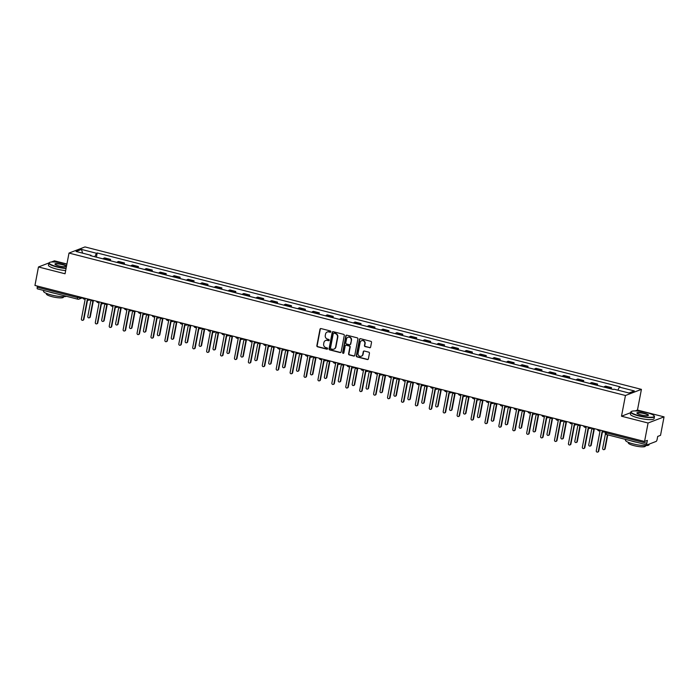 <?xml version="1.0" encoding="UTF-8"?>
<svg xmlns="http://www.w3.org/2000/svg" width="699" height="699" viewBox="0 0 699 699"><rect width="100%" height="100%" fill="white"/><g stroke="black" fill="none" stroke-linecap="round" stroke-linejoin="round"><path stroke-width="1.05" d="M330.837 331.745A0.664 0.62 -111 0 0 330.339 330.95L321.042 328.574A0.944 0.882 -111 0 0 319.993 329.264L316.857 345.664A0.944 0.882 -111 0 0 317.564 346.8L326.861 349.177A0.664 0.62 -111 0 0 327.604 348.696A0.664 0.62 -111 0 0 327.106 347.901L325.909 347.595A3.032 2.831 -111 0 1 323.663 343.96L323.917 342.597A3.032 2.831 -111 0 1 327.281 340.396L328.478 340.701A0.664 0.62 -111 0 0 329.22 340.221A0.664 0.62 -111 0 0 328.722 339.426L327.525 339.12A3.032 2.831 -111 0 1 325.28 335.485L325.533 334.122A3.032 2.831 -111 0 1 328.897 331.92L330.094 332.226A0.664 0.62 -111 0 0 330.837 331.745M369.588 347.735A0.944 0.882 -111 0 0 370.636 347.053L371.519 342.449A0.944 0.882 -111 0 0 370.811 341.313L360.483 338.666A0.944 0.882 -111 0 0 359.435 339.356L356.307 355.756A0.944 0.882 -111 0 0 357.006 356.892L367.342 359.539A0.944 0.882 -111 0 0 368.39 358.849L369.448 353.292A0.944 0.882 -111 0 0 368.749 352.156L364.328 351.029A0.944 0.882 -111 0 0 363.279 351.711L362.746 354.472A2.534 2.368 -111 0 1 358.893 355.739A2.534 2.368 -111 0 1 358.063 353.275L360.125 342.475A2.534 2.368 -111 0 1 363.987 341.208A2.534 2.368 -111 0 1 364.808 343.672L364.467 345.472A0.944 0.882 -111 0 0 365.166 346.608L369.911 347.613A0.944 0.882 -111 0 0 370.26 347.63M625.448 395.503L621.498 416.211L648.078 423.009L644.557 441.488L34.95 285.445L38.471 266.974L65.059 273.772L69.009 253.073L625.448 395.503L641.42 389.36L84.981 246.93L69.009 253.073M344.284 335.476A0.944 0.882 -111 0 0 343.585 334.34L333.257 331.702A0.944 0.882 -111 0 0 332.2 332.383L329.072 348.792A0.944 0.882 -111 0 0 329.779 349.928L340.107 352.567A0.944 0.882 -111 0 0 341.156 351.885L344.284 335.476M346.87 335.188L357.198 337.827A0.944 0.882 -111 0 1 357.905 338.963L354.769 355.363A0.944 0.882 -111 0 1 353.72 356.053L349.299 354.926A0.944 0.882 -111 0 1 348.6 353.79L349.867 347.132A0.944 0.882 -111 0 0 349.168 345.996L346.232 345.245A0.944 0.882 -111 0 0 345.184 345.935L343.864 352.864A0.664 0.62 -111 0 1 342.851 353.196A0.664 0.62 -111 0 1 342.641 352.549L345.822 335.87A0.944 0.882 -111 0 1 346.87 335.188M648.078 423.009L664.05 416.866L660.529 435.337L657.698 436.429L657.147 439.304A1.931 0.568 104.4 0 1 656.16 441.41L647.117 444.887A1.931 0.568 104.4 0 1 646.994 444.896L606.583 434.551A1.931 0.568 -75.6 0 1 606.426 432.934L646.828 443.28A1.931 0.568 104.4 0 0 646.994 444.896M66.921 264.012L54.443 260.823L51.324 262.029M664.05 416.866L637.471 410.06L641.42 389.36M644.557 441.488L647.379 440.396L646.828 443.28M37.51 288.844A1.931 0.568 -75.6 0 1 37.388 288.853A1.931 0.568 -75.6 0 1 37.23 287.237L77.633 297.582L81.302 297.311M37.449 286.083L37.23 287.237M48.921 262.955L38.471 266.974M108.93 260.377A4.43 1.311 -75.6 0 1 109.586 259.783L103.697 258.281A4.43 1.311 104.4 0 0 103.041 258.866M103.697 258.281L104.675 257.905L110.564 259.408L110.311 260.727M109.586 259.783L110.564 259.408M124.23 264.292L124.474 262.973L118.594 261.461L117.615 261.837A4.43 1.311 104.4 0 0 116.951 262.431M122.841 263.934A4.43 1.311 -75.6 0 1 123.505 263.348L124.474 262.973M138.14 267.848L138.393 266.537L132.504 265.026L131.534 265.402A4.43 1.311 104.4 0 0 130.87 265.987M136.759 267.499A4.43 1.311 -75.6 0 1 137.415 266.913L138.393 266.537M152.059 271.413L152.312 270.094L146.423 268.591L145.444 268.966A4.43 1.311 104.4 0 0 144.789 269.552M150.678 271.063A4.43 1.311 -75.6 0 1 151.333 270.469L152.312 270.094M165.969 274.978L166.222 273.659L160.333 272.147L159.363 272.523A4.43 1.311 104.4 0 0 158.699 273.117M164.588 274.62A4.43 1.311 -75.6 0 1 165.252 274.034L166.222 273.659M179.888 278.534L180.141 277.223L174.252 275.712L173.282 276.088A4.43 1.311 104.4 0 0 172.618 276.673M178.507 278.185A4.43 1.311 -75.6 0 1 179.162 277.599L180.141 277.223M193.806 282.099L194.051 280.78L188.171 279.277L187.192 279.652A4.43 1.311 104.4 0 0 186.537 280.238M192.417 281.749A4.43 1.311 -75.6 0 1 193.081 281.155L194.051 280.78M207.717 285.664L207.97 284.344L202.081 282.833L201.111 283.209A4.43 1.311 104.4 0 0 200.447 283.803M206.336 285.306A4.43 1.311 -75.6 0 1 207 284.72L207.97 284.344M221.635 289.22L221.889 287.909L216 286.398L215.021 286.773A4.43 1.311 104.4 0 0 214.366 287.359M220.255 288.87A4.43 1.311 -75.6 0 1 220.91 288.285L221.889 287.909M235.546 292.785L235.799 291.466L229.91 289.963L228.94 290.338A4.43 1.311 104.4 0 0 228.276 290.924M234.165 292.435A4.43 1.311 -75.6 0 1 234.829 291.841L235.799 291.466M249.464 296.35L249.718 295.03L243.829 293.519L242.859 293.895A4.43 1.311 104.4 0 0 242.195 294.489M248.084 295.992A4.43 1.311 -75.6 0 1 248.739 295.406L249.718 295.03M263.383 299.906L263.628 298.595L257.748 297.084L256.769 297.459A4.43 1.311 104.4 0 0 256.114 298.045M261.994 299.556A4.43 1.311 -75.6 0 1 262.658 298.971L263.628 298.595M277.293 303.471L277.547 302.151L271.658 300.649L270.688 301.024A4.43 1.311 104.4 0 0 270.024 301.61M275.913 303.121A4.43 1.311 -75.6 0 1 276.577 302.527L277.547 302.151M291.212 307.036L291.466 305.716L285.576 304.205L284.598 304.581A4.43 1.311 104.4 0 0 283.943 305.175M289.832 306.678A4.43 1.311 -75.6 0 1 290.487 306.092L291.466 305.716M305.131 310.592L305.376 309.281L299.495 307.77L298.517 308.145A4.43 1.311 104.4 0 0 297.853 308.731M303.742 310.242A4.43 1.311 -75.6 0 1 304.406 309.657L305.376 309.281M319.041 314.157L319.294 312.837L313.405 311.335L312.436 311.71A4.43 1.311 104.4 0 0 311.771 312.296M317.661 313.807A4.43 1.311 -75.6 0 1 318.316 313.213L319.294 312.837M332.96 317.722L333.213 316.402L327.324 314.891L326.346 315.266A4.43 1.311 104.4 0 0 325.69 315.861M331.571 317.363A4.43 1.311 -75.6 0 1 332.235 316.778L333.213 316.402M346.87 321.278L347.123 319.967L341.234 318.456L340.264 318.831A4.43 1.311 104.4 0 0 339.6 319.417M345.489 320.928A4.43 1.311 -75.6 0 1 346.154 320.334L347.123 319.967M360.789 324.843L361.042 323.523L355.153 322.021L354.175 322.396A4.43 1.311 104.4 0 0 353.519 322.982M359.408 324.493A4.43 1.311 -75.6 0 1 360.064 323.899L361.042 323.523M374.708 328.408L374.952 327.088L369.072 325.577L368.093 325.952A4.43 1.311 104.4 0 0 367.429 326.547M373.318 328.049A4.43 1.311 -75.6 0 1 373.982 327.464L374.952 327.088M388.618 331.964L388.871 330.653L382.982 329.142L382.012 329.517A4.43 1.311 104.4 0 0 381.348 330.103M387.237 331.614A4.43 1.311 -75.6 0 1 387.893 331.02L388.871 330.653M402.537 335.529L402.79 334.209L396.901 332.707L395.922 333.082A4.43 1.311 104.4 0 0 395.267 333.668M401.147 335.179A4.43 1.311 -75.6 0 1 401.811 334.585L402.79 334.209M416.447 339.094L416.7 337.774L410.811 336.263L409.841 336.638A4.43 1.311 104.4 0 0 409.177 337.233M415.066 338.735A4.43 1.311 -75.6 0 1 415.73 338.15L416.7 337.774M430.366 342.65L430.619 341.339L424.73 339.828L423.76 340.203A4.43 1.311 104.4 0 0 423.096 340.789M428.985 342.3A4.43 1.311 -75.6 0 1 429.64 341.706L430.619 341.339M444.284 346.215L444.529 344.895L438.649 343.392L437.67 343.768A4.43 1.311 104.4 0 0 437.015 344.354M442.895 345.865A4.43 1.311 -75.6 0 1 443.559 345.271L444.529 344.895M458.195 349.78L458.448 348.46L452.559 346.949L451.589 347.324A4.43 1.311 104.4 0 0 450.925 347.919M456.814 349.421A4.43 1.311 -75.6 0 1 457.478 348.836L458.448 348.46M472.113 353.336L472.367 352.025L466.478 350.514L465.499 350.889A4.43 1.311 104.4 0 0 464.844 351.475M470.733 352.986A4.43 1.311 -75.6 0 1 471.388 352.392L472.367 352.025M486.023 356.901L486.277 355.581L480.388 354.078L479.418 354.454A4.43 1.311 104.4 0 0 478.754 355.04M484.643 356.551A4.43 1.311 -75.6 0 1 485.307 355.957L486.277 355.581M499.942 360.466L500.196 359.146L494.307 357.635L493.337 358.01A4.43 1.311 104.4 0 0 492.673 358.604M498.562 360.107A4.43 1.311 -75.6 0 1 499.217 359.522L500.196 359.146M513.861 364.022L514.106 362.711L508.225 361.2L507.247 361.575A4.43 1.311 104.4 0 0 506.592 362.161M512.472 363.672A4.43 1.311 -75.6 0 1 513.136 363.078L514.106 362.711M527.771 367.587L528.025 366.267L522.136 364.764L521.166 365.14A4.43 1.311 104.4 0 0 520.502 365.726M526.391 367.237A4.43 1.311 -75.6 0 1 527.055 366.643L528.025 366.267M541.69 371.152L541.943 369.832L536.054 368.321L535.076 368.696A4.43 1.311 104.4 0 0 534.42 369.29M540.31 370.793A4.43 1.311 -75.6 0 1 540.965 370.208L541.943 369.832M555.609 374.708L555.854 373.397L549.973 371.885L548.995 372.261A4.43 1.311 104.4 0 0 548.331 372.847M554.22 374.358A4.43 1.311 -75.6 0 1 554.884 373.764L555.854 373.397M569.519 378.273L569.772 376.953L563.883 375.45L562.913 375.826A4.43 1.311 104.4 0 0 562.249 376.412M568.138 377.923A4.43 1.311 -75.6 0 1 568.794 377.329L569.772 376.953M583.438 381.837L583.691 380.518L577.802 379.007L576.824 379.382A4.43 1.311 104.4 0 0 576.168 379.976M582.049 381.479A4.43 1.311 -75.6 0 1 582.713 380.894L583.691 380.518M597.348 385.394L597.601 384.083L591.712 382.571L590.742 382.947A4.43 1.311 104.4 0 0 590.078 383.533M595.967 385.044A4.43 1.311 -75.6 0 1 596.631 384.45L597.601 384.083M611.267 388.959L611.52 387.639L605.631 386.136L604.652 386.512A4.43 1.311 104.4 0 0 603.997 387.097M609.886 388.609A4.43 1.311 -75.6 0 1 610.542 388.015L611.52 387.639M91.167 255.825L91.08 255.327L76.095 251.491L81.46 249.421L96.445 253.256L94.793 256.76M617.899 390.173L619.34 387.106L620.092 386.818L97.196 252.968L96.445 253.256M619.34 387.106L634.334 390.942L628.96 393.004L613.975 389.168L613.224 389.457L90.328 255.616L91.08 255.327M621.498 416.211L630.681 412.672M635.242 410.916L637.471 410.06M96.392 257.162L97.196 252.968M81.46 249.421L82.613 253.16M330.61 332.121A0.664 0.62 -111 0 1 330.417 332.104L329.212 331.798A3.032 2.831 -111 0 0 327.412 331.955M325.795 340.43A3.032 2.831 -111 0 1 327.595 340.273L328.801 340.579A0.664 0.62 -111 0 0 328.993 340.596M320.692 328.556A0.944 0.882 -111 0 0 320.308 329.133L317.18 345.542A0.944 0.882 -111 0 0 317.879 346.678L327.184 349.054A0.664 0.62 -111 0 0 327.377 349.072M332.907 331.684A0.944 0.882 -111 0 0 332.523 332.261L329.395 348.67A0.944 0.882 -111 0 0 330.094 349.806L340.43 352.445A0.944 0.882 -111 0 0 340.771 352.462M333.973 333.222A0.664 0.62 -111 0 0 333.24 333.703L330.496 348.102A0.664 0.62 -111 0 0 330.985 348.897L332.252 349.22A3.032 2.831 -111 0 0 335.607 347.019L337.486 337.18A3.032 2.831 -111 0 0 335.24 333.545L334.288 333.1A0.664 0.62 -111 0 0 333.781 333.205M334.052 349.063A3.032 2.831 -111 0 0 335.931 346.896L335.607 347.019M334.288 333.1L335.564 333.423A3.032 2.831 -111 0 1 337.809 337.058L335.931 346.896M345.883 345.236A0.944 0.882 -111 0 1 346.555 345.123L349.483 345.874A0.944 0.882 -111 0 1 350.19 347.01L348.923 353.668A0.944 0.882 -111 0 0 349.622 354.804L354.043 355.931A0.944 0.882 -111 0 0 354.393 355.948M346.521 335.171A0.944 0.882 -111 0 0 346.136 335.747L342.956 352.427A0.664 0.62 -111 0 0 343.637 353.24M351.186 340.23A2.534 2.368 -111 0 0 347.936 337.267A2.534 2.368 -111 0 0 346.503 339.032L345.778 342.833A0.944 0.882 -111 0 0 346.477 343.969L349.413 344.721A0.944 0.882 -111 0 0 350.461 344.039L351.501 340.107A2.534 2.368 -111 0 0 348.093 337.215M350.077 344.616A0.944 0.882 -111 0 0 350.776 343.917L350.461 344.039M351.501 340.107L350.776 343.917M361.724 340.658A2.534 2.368 -111 0 1 365.131 343.55L364.782 345.35A0.944 0.882 -111 0 0 365.49 346.486L369.911 347.613M361.47 356.167A2.534 2.368 -111 0 0 363.069 354.349L362.746 354.472M363.978 351.012A0.944 0.882 -111 0 0 363.594 351.588L363.069 354.349M360.134 338.657A0.944 0.882 -111 0 0 359.749 339.233L356.621 355.634A0.944 0.882 -111 0 0 357.329 356.77L367.657 359.417A0.944 0.882 -111 0 0 368.006 359.435M90.931 300.089L87.794 316.525A1.11 1.04 -111 0 0 89.219 317.827A1.11 1.04 -111 0 0 89.848 317.049L92.923 300.928M93.325 300.806L90.258 316.892A1.11 1.04 69 0 1 89.629 317.661L89.219 317.827M82.596 297.643A1.931 1.8 -111 0 0 83.985 299.05L85.147 299.347L81.399 318.98A1.11 1.04 -111 0 0 82.823 320.282A1.11 1.04 -111 0 0 83.452 319.513L87.2 299.871L88.362 300.168A1.931 1.8 -111 0 0 90.136 299.574M90.354 299.626A1.931 1.8 69 0 1 89.822 299.95L89.402 300.116M87.567 299.967L83.871 319.347A1.11 1.04 69 0 1 83.242 320.125L82.823 320.282M104.841 303.646L101.705 320.09A1.11 1.04 -111 0 0 103.129 321.383A1.11 1.04 -111 0 0 103.758 320.614L106.833 304.493M107.244 304.362L104.177 320.457A1.11 1.04 69 0 1 103.548 321.225L103.129 321.383M118.76 307.211L115.623 323.646A1.11 1.04 -111 0 0 117.048 324.948A1.11 1.04 -111 0 0 117.677 324.179L120.752 308.049M121.163 307.927L118.087 324.013A1.11 1.04 69 0 1 117.458 324.79L117.048 324.948M96.514 301.199A1.931 1.8 -111 0 0 97.904 302.615L99.066 302.912L95.317 322.545A1.11 1.04 -111 0 0 96.742 323.847A1.11 1.04 -111 0 0 97.371 323.069L101.119 303.436L102.272 303.733A1.931 1.8 -111 0 0 104.055 303.13M104.265 303.191A1.931 1.8 69 0 1 103.74 303.515L103.321 303.672M101.486 303.532L97.781 322.912A1.11 1.04 69 0 1 97.161 323.681L96.742 323.847M110.425 304.764A1.931 1.8 -111 0 0 111.823 306.179L112.976 306.477L109.236 326.11A1.11 1.04 -111 0 0 110.66 327.403A1.11 1.04 -111 0 0 111.29 326.634L115.029 307.001L116.191 307.298A1.931 1.8 -111 0 0 117.965 306.695M118.183 306.747A1.931 1.8 69 0 1 117.65 307.079L117.24 307.237M115.396 307.088L111.7 326.477A1.11 1.04 69 0 1 111.071 327.246L110.66 327.403M66.877 264.248A11.761 2.307 10.8 0 0 64.631 263.619A11.761 2.307 10.8 0 0 49.498 262.501A11.761 2.307 10.8 0 0 56.829 266.616A11.761 2.307 10.8 0 0 66.125 268.18M66.055 268.53A12.049 2.368 -169.2 0 1 56.68 266.931A12.049 2.368 -169.2 0 1 48.843 263.139A12.049 2.368 -169.2 0 1 49.166 262.719L49.498 262.501M66.484 266.275A5.88 1.153 -169.2 0 1 66.344 266.424A5.88 1.153 -169.2 0 1 58.777 265.865A5.88 1.153 -169.2 0 1 55.029 264.266A5.88 1.153 -169.2 0 1 62.674 264.362A5.88 1.153 -169.2 0 1 66.51 266.162M66.134 266.52A5.592 1.101 10.8 0 0 66.169 266.441A5.592 1.101 10.8 0 0 62.526 264.685A5.592 1.101 10.8 0 0 55.186 264.344A5.592 1.101 10.8 0 0 55.186 264.432M66.449 296.297A12.049 2.368 -169.2 0 1 51.333 294.969A12.049 2.368 -169.2 0 1 43.495 291.177L43.626 290.452M55.125 293.397A12.049 2.368 -169.2 0 1 51.778 292.645A12.049 2.368 -169.2 0 1 48.764 291.771M63.539 296.673L63.443 297.189A8.676 1.704 -169.2 0 1 52.049 296.673A8.676 1.704 -169.2 0 1 46.396 293.938L46.501 293.423M65.671 270.565A12.049 2.368 -169.2 0 1 56.296 268.975A12.049 2.368 -169.2 0 1 48.449 265.174L48.843 263.139M638.781 415.582A11.761 2.307 10.8 0 0 654.081 415.783A11.761 2.307 10.8 0 0 646.575 412.576A11.761 2.307 10.8 0 0 631.45 411.466A11.761 2.307 10.8 0 0 638.781 415.582M654.081 415.783L654.308 416.106A12.049 2.368 -169.2 0 1 654.465 416.613A12.049 2.368 -169.2 0 1 638.633 415.896A12.049 2.368 -169.2 0 1 630.795 412.095A12.049 2.368 -169.2 0 1 631.118 411.676L631.45 411.466M640.73 414.83A5.88 1.153 -169.2 0 1 636.981 413.223A5.88 1.153 -169.2 0 1 644.627 413.327A5.88 1.153 -169.2 0 1 648.296 415.389A5.88 1.153 -169.2 0 1 640.73 414.83M648.087 415.486A5.592 1.101 10.8 0 0 648.122 415.407A5.592 1.101 10.8 0 0 644.478 413.642A5.592 1.101 10.8 0 0 637.139 413.31A5.592 1.101 10.8 0 0 637.139 413.397M649.222 444.075L649.118 444.651A12.049 2.368 -169.2 0 1 633.285 443.926A12.049 2.368 -169.2 0 1 625.439 440.134L625.579 439.418M637.077 442.362A12.049 2.368 -169.2 0 1 633.731 441.611A12.049 2.368 -169.2 0 1 630.708 440.728M645.492 445.63L645.395 446.154A8.676 1.704 -169.2 0 1 633.993 445.639A8.676 1.704 -169.2 0 1 628.349 442.904L628.453 442.38M654.465 416.613L654.072 418.657A12.049 2.368 -169.2 0 1 638.248 417.932A12.049 2.368 -169.2 0 1 630.402 414.14L630.795 412.095M132.67 310.775L129.542 327.211A1.11 1.04 -111 0 0 130.966 328.513A1.11 1.04 -111 0 0 131.587 327.735L134.662 311.614M135.073 311.492L132.006 327.578A1.11 1.04 69 0 1 131.377 328.347L130.966 328.513M146.589 314.332L143.452 330.776A1.11 1.04 -111 0 0 144.876 332.069A1.11 1.04 -111 0 0 145.506 331.3L148.581 315.179M148.992 315.048L145.916 331.143A1.11 1.04 69 0 1 145.296 331.911L144.876 332.069M160.508 317.896L157.371 334.332A1.11 1.04 -111 0 0 158.795 335.634A1.11 1.04 -111 0 0 159.424 334.865L162.5 318.735M162.902 318.613L159.835 334.699A1.11 1.04 69 0 1 159.206 335.476L158.795 335.634M124.343 308.329A1.931 1.8 -111 0 0 125.733 309.736L126.895 310.033L123.146 329.666A1.11 1.04 -111 0 0 124.571 330.968A1.11 1.04 -111 0 0 125.2 330.199L128.948 310.557L130.11 310.854A1.931 1.8 -111 0 0 131.884 310.26M132.102 310.312A1.931 1.8 69 0 1 131.569 310.636L131.15 310.802M129.315 310.653L125.619 330.033A1.11 1.04 69 0 1 124.99 330.81L124.571 330.968M138.253 311.885A1.931 1.8 -111 0 0 139.651 313.301L140.814 313.598L137.065 333.231A1.11 1.04 -111 0 0 138.489 334.533A1.11 1.04 -111 0 0 139.118 333.755L142.858 314.122L144.02 314.419A1.931 1.8 -111 0 0 145.803 313.816M146.012 313.877A1.931 1.8 69 0 1 145.479 314.201L145.069 314.358M143.225 314.218L139.529 333.598A1.11 1.04 69 0 1 138.9 334.367L138.489 334.533M152.172 315.45A1.931 1.8 -111 0 0 153.562 316.865L154.724 317.163L150.984 336.796A1.11 1.04 -111 0 0 152.399 338.089A1.11 1.04 -111 0 0 153.029 337.32L156.777 317.687L157.939 317.984A1.931 1.8 -111 0 0 159.713 317.381M159.931 317.433A1.931 1.8 69 0 1 159.398 317.765L158.979 317.923M157.144 317.774L153.448 337.163A1.11 1.04 69 0 1 152.819 337.932L152.399 338.089M174.418 321.461L171.281 337.897A1.11 1.04 -111 0 0 172.705 339.198A1.11 1.04 -111 0 0 173.335 338.421L176.41 322.3M176.821 322.178L173.754 338.264A1.11 1.04 69 0 1 173.125 339.032L172.705 339.198M166.091 319.015A1.931 1.8 -111 0 0 167.48 320.422L168.642 320.719L164.894 340.352A1.11 1.04 -111 0 0 166.318 341.654A1.11 1.04 -111 0 0 166.947 340.885L170.696 321.243L171.849 321.54A1.931 1.8 -111 0 0 173.632 320.946M173.841 320.998A1.931 1.8 69 0 1 173.317 321.322L172.898 321.488M171.063 321.339L167.358 340.719A1.11 1.04 69 0 1 166.738 341.496L166.318 341.654M188.337 325.018L185.2 341.462A1.11 1.04 -111 0 0 186.624 342.755A1.11 1.04 -111 0 0 187.253 341.986L190.329 325.865M190.74 325.734L187.664 341.828A1.11 1.04 69 0 1 187.035 342.597L186.624 342.755M180.001 322.571A1.931 1.8 -111 0 0 181.399 323.987L182.553 324.284L178.813 343.917A1.11 1.04 -111 0 0 180.237 345.219A1.11 1.04 -111 0 0 180.866 344.441L184.606 324.808L185.768 325.105A1.931 1.8 -111 0 0 187.542 324.502M187.76 324.563A1.931 1.8 69 0 1 187.227 324.886L186.816 325.044M184.973 324.904L181.277 344.284A1.11 1.04 69 0 1 180.648 345.053L180.237 345.219M202.247 328.582L199.119 345.018A1.11 1.04 -111 0 0 200.543 346.32A1.11 1.04 -111 0 0 201.163 345.551L204.239 329.421M204.65 329.299L201.583 345.385A1.11 1.04 69 0 1 200.954 346.162L200.543 346.32M193.92 326.136A1.931 1.8 -111 0 0 195.309 327.551L196.471 327.848L192.723 347.482A1.11 1.04 -111 0 0 194.147 348.775A1.11 1.04 -111 0 0 194.776 348.006L198.525 328.373L199.687 328.67A1.931 1.8 -111 0 0 201.461 328.067M201.679 328.119A1.931 1.8 69 0 1 201.146 328.451L200.727 328.609M198.892 328.46L195.196 347.849A1.11 1.04 69 0 1 194.567 348.618L194.147 348.775M216.166 332.147L213.029 348.583A1.11 1.04 -111 0 0 214.453 349.884A1.11 1.04 -111 0 0 215.082 349.107L218.158 332.986M218.569 332.864L215.502 348.95A1.11 1.04 69 0 1 214.873 349.718L214.453 349.884M207.83 329.701A1.931 1.8 -111 0 0 209.228 331.108L210.39 331.405L206.642 351.038A1.11 1.04 -111 0 0 208.066 352.34A1.11 1.04 -111 0 0 208.695 351.571L212.435 331.929L213.597 332.226A1.931 1.8 -111 0 0 215.379 331.632M215.589 331.684A1.931 1.8 69 0 1 215.056 332.008L214.645 332.174M212.802 332.025L209.106 351.405A1.11 1.04 69 0 1 208.477 352.182L208.066 352.34M230.085 335.703L226.948 352.147A1.11 1.04 -111 0 0 228.372 353.441A1.11 1.04 -111 0 0 229.001 352.672L232.077 336.551M232.479 336.42L229.412 352.514A1.11 1.04 69 0 1 228.783 353.283L228.372 353.441M221.749 333.257A1.931 1.8 -111 0 0 223.147 334.672L224.3 334.97L220.561 354.603A1.11 1.04 -111 0 0 221.985 355.905A1.11 1.04 -111 0 0 222.605 355.127L226.354 335.494L227.516 335.791A1.931 1.8 -111 0 0 229.289 335.188M229.508 335.249A1.931 1.8 69 0 1 228.975 335.572L228.564 335.73M226.721 335.59L223.025 354.97A1.11 1.04 69 0 1 222.396 355.739L221.985 355.905M243.995 339.268L240.858 355.704A1.11 1.04 -111 0 0 242.282 357.006A1.11 1.04 -111 0 0 242.911 356.237L245.987 340.107M246.398 339.985L243.331 356.071A1.11 1.04 69 0 1 242.702 356.848L242.282 357.006M235.668 336.822A1.931 1.8 -111 0 0 237.057 338.237L238.219 338.534L234.471 358.168A1.11 1.04 -111 0 0 235.895 359.461A1.11 1.04 -111 0 0 236.524 358.692L240.273 339.059L241.426 339.356A1.931 1.8 -111 0 0 243.208 338.753M243.418 338.805A1.931 1.8 69 0 1 242.894 339.137L242.474 339.295M240.639 339.146L236.944 358.535A1.11 1.04 69 0 1 236.314 359.303L235.895 359.461M257.914 342.833L254.777 359.269A1.11 1.04 -111 0 0 256.201 360.57A1.11 1.04 -111 0 0 256.83 359.793L259.906 343.672M260.316 343.55L257.241 359.636A1.11 1.04 69 0 1 256.62 360.404L256.201 360.57M249.578 340.387A1.931 1.8 -111 0 0 250.976 341.794L252.129 342.091L248.39 361.724A1.11 1.04 -111 0 0 249.814 363.026A1.11 1.04 -111 0 0 250.443 362.257L254.183 342.615L255.345 342.912A1.931 1.8 -111 0 0 257.118 342.318M257.337 342.37A1.931 1.8 69 0 1 256.804 342.693L256.393 342.859M254.55 342.711L250.854 362.091A1.11 1.04 69 0 1 250.225 362.868L249.814 363.026M271.832 346.389L268.696 362.833A1.11 1.04 -111 0 0 270.12 364.127A1.11 1.04 -111 0 0 270.74 363.358L273.816 347.237M274.226 347.106L271.16 363.2A1.11 1.04 69 0 1 270.53 363.969L270.12 364.127M263.497 343.943A1.931 1.8 -111 0 0 264.886 345.358L266.048 345.656L262.3 365.289A1.11 1.04 -111 0 0 263.724 366.591A1.11 1.04 -111 0 0 264.353 365.813L268.101 346.18L269.264 346.477A1.931 1.8 -111 0 0 271.037 345.874M271.256 345.935A1.931 1.8 69 0 1 270.723 346.258L270.303 346.416M268.468 346.276L264.772 365.656A1.11 1.04 69 0 1 264.143 366.425L263.724 366.591M285.742 349.954L282.606 366.39A1.11 1.04 -111 0 0 284.03 367.691A1.11 1.04 -111 0 0 284.659 366.923L287.735 350.793M288.145 350.671L285.078 366.757A1.11 1.04 69 0 1 284.449 367.534L284.03 367.691M277.407 347.508A1.931 1.8 -111 0 0 278.805 348.923L279.967 349.22L276.219 368.854A1.11 1.04 -111 0 0 277.643 370.147A1.11 1.04 -111 0 0 278.272 369.378L282.02 349.745L283.174 350.042A1.931 1.8 -111 0 0 284.956 349.439M285.166 349.491A1.931 1.8 69 0 1 284.642 349.823L284.222 349.981M282.379 349.832L278.683 369.221A1.11 1.04 69 0 1 278.062 369.989L277.643 370.147M299.661 353.519L296.525 369.954A1.11 1.04 -111 0 0 297.949 371.256A1.11 1.04 -111 0 0 298.578 370.479L301.653 354.358M302.055 354.236L298.989 370.321A1.11 1.04 69 0 1 298.359 371.09L297.949 371.256M291.326 351.073A1.931 1.8 -111 0 0 292.724 352.479L293.877 352.777L290.137 372.41A1.11 1.04 -111 0 0 291.562 373.712A1.11 1.04 -111 0 0 292.182 372.943L295.93 353.301L297.092 353.598A1.931 1.8 -111 0 0 298.866 353.004M299.085 353.056A1.931 1.8 69 0 1 298.552 353.379L298.141 353.545M296.297 353.397L292.601 372.777A1.11 1.04 69 0 1 291.972 373.554L291.562 373.712M313.571 357.075L310.435 373.519A1.11 1.04 -111 0 0 311.859 374.813A1.11 1.04 -111 0 0 312.488 374.044L315.564 357.923M315.974 357.792L312.907 373.886A1.11 1.04 69 0 1 312.278 374.655L311.859 374.813M305.245 354.629A1.931 1.8 -111 0 0 306.634 356.044L307.796 356.341L304.048 375.975A1.11 1.04 -111 0 0 305.472 377.277A1.11 1.04 -111 0 0 306.101 376.499L309.849 356.866L311.003 357.163A1.931 1.8 -111 0 0 312.785 356.56M313.003 356.621A1.931 1.8 69 0 1 312.47 356.944L312.051 357.102M310.216 356.962L306.52 376.342A1.11 1.04 69 0 1 305.891 377.111L305.472 377.277M327.49 360.64L324.353 377.076A1.11 1.04 -111 0 0 325.778 378.377A1.11 1.04 -111 0 0 326.407 377.609L329.482 361.479M329.893 361.357L326.817 377.443A1.11 1.04 69 0 1 326.197 378.22L325.778 378.377M319.155 358.194A1.931 1.8 -111 0 0 320.553 359.609L321.715 359.906L317.966 379.54A1.11 1.04 -111 0 0 319.391 380.833A1.11 1.04 -111 0 0 320.02 380.064L323.759 360.431L324.921 360.728A1.931 1.8 -111 0 0 326.695 360.125M326.914 360.177A1.931 1.8 69 0 1 326.381 360.509L325.97 360.667M324.126 360.518L320.43 379.906A1.11 1.04 69 0 1 319.801 380.675L319.391 380.833M341.409 364.205L338.272 380.64A1.11 1.04 -111 0 0 339.697 381.942A1.11 1.04 -111 0 0 340.326 381.165L343.392 365.044M343.803 364.913L340.736 381.007A1.11 1.04 69 0 1 340.107 381.776L339.697 381.942M333.074 361.759A1.931 1.8 -111 0 0 334.463 363.165L335.625 363.463L331.876 383.096A1.11 1.04 -111 0 0 333.301 384.398A1.11 1.04 -111 0 0 333.93 383.629L337.678 363.987L338.84 364.284A1.931 1.8 -111 0 0 340.614 363.69M340.832 363.742A1.931 1.8 69 0 1 340.299 364.065L339.88 364.231M338.045 364.083L334.349 383.463A1.11 1.04 69 0 1 333.72 384.24L333.301 384.398M355.319 367.761L352.182 384.205A1.11 1.04 -111 0 0 353.607 385.498A1.11 1.04 -111 0 0 354.236 384.73L357.311 368.609M357.722 368.478L354.655 384.572A1.11 1.04 69 0 1 354.026 385.341L353.607 385.498M346.992 365.315A1.931 1.8 -111 0 0 348.382 366.73L349.544 367.027L345.795 386.661A1.11 1.04 -111 0 0 347.22 387.962A1.11 1.04 -111 0 0 347.849 387.185L351.597 367.552L352.75 367.849A1.931 1.8 -111 0 0 354.533 367.246M354.743 367.307A1.931 1.8 69 0 1 354.218 367.63L353.799 367.788M351.964 367.648L348.259 387.028A1.11 1.04 69 0 1 347.639 387.796L347.22 387.962M369.238 371.326L366.101 387.762A1.11 1.04 -111 0 0 367.525 389.063A1.11 1.04 -111 0 0 368.155 388.294L371.23 372.165M371.641 372.043L368.565 388.128A1.11 1.04 69 0 1 367.936 388.906L367.525 389.063M360.902 368.88A1.931 1.8 -111 0 0 362.3 370.295L363.454 370.592L359.714 390.225A1.11 1.04 -111 0 0 361.138 391.519A1.11 1.04 -111 0 0 361.759 390.75L365.507 371.117L366.669 371.414A1.931 1.8 -111 0 0 368.443 370.811M368.661 370.863A1.931 1.8 69 0 1 368.128 371.195L367.718 371.352M365.874 371.204L362.178 390.592A1.11 1.04 69 0 1 361.549 391.361L361.138 391.519M383.148 374.891L380.02 391.326A1.11 1.04 -111 0 0 381.436 392.628A1.11 1.04 -111 0 0 382.065 391.851L385.14 375.73M385.551 375.599L382.484 391.693A1.11 1.04 69 0 1 381.855 392.462L381.436 392.628M374.821 372.445A1.931 1.8 -111 0 0 376.211 373.851L377.373 374.148L373.624 393.782A1.11 1.04 -111 0 0 375.048 395.084A1.11 1.04 -111 0 0 375.678 394.315L379.426 374.673L380.579 374.97A1.931 1.8 -111 0 0 382.362 374.376M382.58 374.428A1.931 1.8 69 0 1 382.047 374.751L381.628 374.917M379.793 374.769L376.097 394.149A1.11 1.04 69 0 1 375.468 394.926L375.048 395.084M397.067 378.447L393.93 394.891A1.11 1.04 -111 0 0 395.354 396.184A1.11 1.04 -111 0 0 395.983 395.416L399.059 379.295M399.47 379.164L396.394 395.258A1.11 1.04 69 0 1 395.774 396.027L395.354 396.184M388.731 376.001A1.931 1.8 -111 0 0 390.129 377.416L391.291 377.713L387.543 397.347A1.11 1.04 -111 0 0 388.967 398.648A1.11 1.04 -111 0 0 389.596 397.871L393.336 378.238L394.498 378.535A1.931 1.8 -111 0 0 396.281 377.932M396.49 377.993A1.931 1.8 69 0 1 395.957 378.316L395.547 378.474M393.703 378.334L390.007 397.714A1.11 1.04 69 0 1 389.378 398.482L388.967 398.648M410.986 382.012L407.849 398.447A1.11 1.04 -111 0 0 409.273 399.749A1.11 1.04 -111 0 0 409.902 398.972L412.978 382.851M413.38 382.729L410.313 398.814A1.11 1.04 69 0 1 409.684 399.592L409.273 399.749M402.65 379.566A1.931 1.8 -111 0 0 404.039 380.981L405.202 381.278L401.462 400.911A1.11 1.04 -111 0 0 402.877 402.205A1.11 1.04 -111 0 0 403.506 401.436L407.255 381.803L408.417 382.1A1.931 1.8 -111 0 0 410.191 381.497M410.409 381.549A1.931 1.8 69 0 1 409.876 381.881L409.457 382.038M407.622 381.89L403.926 401.278A1.11 1.04 69 0 1 403.297 402.047L402.877 402.205M424.896 385.577L421.759 402.012A1.11 1.04 -111 0 0 423.183 403.314A1.11 1.04 -111 0 0 423.812 402.537L426.888 386.416M427.299 386.285L424.232 402.379A1.11 1.04 69 0 1 423.603 403.148L423.183 403.314M416.569 383.131A1.931 1.8 -111 0 0 417.958 384.537L419.12 384.834L415.372 404.468A1.11 1.04 -111 0 0 416.796 405.769A1.11 1.04 -111 0 0 417.425 405.001L421.174 385.359L422.327 385.656A1.931 1.8 -111 0 0 424.11 385.062M424.319 385.114A1.931 1.8 69 0 1 423.795 385.437L423.376 385.603M421.541 385.455L417.836 404.835A1.11 1.04 69 0 1 417.216 405.612L416.796 405.769M438.815 389.133L435.678 405.577A1.11 1.04 -111 0 0 437.102 406.87A1.11 1.04 -111 0 0 437.731 406.102L440.807 389.981M441.218 389.85L438.142 405.944A1.11 1.04 69 0 1 437.513 406.713L437.102 406.87M430.479 386.687A1.931 1.8 -111 0 0 431.877 388.102L433.031 388.399L429.291 408.033A1.11 1.04 -111 0 0 430.715 409.334A1.11 1.04 -111 0 0 431.344 408.557L435.084 388.924L436.246 389.221A1.931 1.8 -111 0 0 438.02 388.618M438.238 388.679A1.931 1.8 69 0 1 437.705 389.002L437.294 389.16M435.451 389.02L431.755 408.399A1.11 1.04 69 0 1 431.126 409.168L430.715 409.334M452.725 392.698L449.597 409.133A1.11 1.04 -111 0 0 451.021 410.435A1.11 1.04 -111 0 0 451.641 409.658L454.717 393.537M455.128 393.415L452.061 409.5A1.11 1.04 69 0 1 451.432 410.278L451.021 410.435M444.398 390.252A1.931 1.8 -111 0 0 445.787 391.667L446.949 391.964L443.201 411.597A1.11 1.04 -111 0 0 444.625 412.891A1.11 1.04 -111 0 0 445.254 412.122L449.003 392.488L450.165 392.786A1.931 1.8 -111 0 0 451.938 392.183M452.157 392.235A1.931 1.8 69 0 1 451.624 392.567L451.204 392.724M449.37 392.576L445.674 411.964A1.11 1.04 69 0 1 445.045 412.733L444.625 412.891M466.644 396.263L463.507 412.698A1.11 1.04 -111 0 0 464.931 414A1.11 1.04 -111 0 0 465.56 413.223L468.636 397.102M469.046 396.971L465.98 413.065A1.11 1.04 69 0 1 465.351 413.834L464.931 414M458.308 393.817A1.931 1.8 -111 0 0 459.706 395.223L460.868 395.52L457.12 415.154A1.11 1.04 -111 0 0 458.544 416.455A1.11 1.04 -111 0 0 459.173 415.678L462.913 396.045L464.075 396.342A1.931 1.8 -111 0 0 465.857 395.748M466.067 395.8A1.931 1.8 69 0 1 465.534 396.123L465.123 396.289M463.28 396.141L459.584 415.521A1.11 1.04 69 0 1 458.955 416.298L458.544 416.455M480.562 399.819L477.426 416.263A1.11 1.04 -111 0 0 478.85 417.556A1.11 1.04 -111 0 0 479.479 416.787L482.555 400.667M482.957 400.536L479.89 416.63A1.11 1.04 69 0 1 479.261 417.399L478.85 417.556M472.227 397.373A1.931 1.8 -111 0 0 473.625 398.788L474.778 399.085L471.039 418.718A1.11 1.04 -111 0 0 472.463 420.02A1.11 1.04 -111 0 0 473.083 419.243L476.832 399.61L477.994 399.907A1.931 1.8 -111 0 0 479.767 399.304M479.986 399.365A1.931 1.8 69 0 1 479.453 399.688L479.042 399.845M477.199 399.706L473.503 419.085A1.11 1.04 69 0 1 472.874 419.854L472.463 420.02M494.473 403.384L491.336 419.819A1.11 1.04 -111 0 0 492.76 421.121A1.11 1.04 -111 0 0 493.389 420.344L496.465 404.223M496.875 404.101L493.809 420.186A1.11 1.04 69 0 1 493.179 420.964L492.76 421.121M486.146 400.938A1.931 1.8 -111 0 0 487.535 402.353L488.697 402.65L484.949 422.283A1.11 1.04 -111 0 0 486.373 423.577A1.11 1.04 -111 0 0 487.002 422.808L490.75 403.174L491.904 403.472A1.931 1.8 -111 0 0 493.686 402.869M493.896 402.921A1.931 1.8 69 0 1 493.372 403.253L492.952 403.41M491.117 403.262L487.421 422.65A1.11 1.04 69 0 1 486.792 423.419L486.373 423.577M508.391 406.949L505.255 423.384A1.11 1.04 -111 0 0 506.679 424.677A1.11 1.04 -111 0 0 507.308 423.909L510.384 407.788M510.794 407.657L507.719 423.751A1.11 1.04 69 0 1 507.098 424.52L506.679 424.677M500.056 404.503A1.931 1.8 -111 0 0 501.454 405.909L502.607 406.206L498.868 425.84A1.11 1.04 -111 0 0 500.292 427.141A1.11 1.04 -111 0 0 500.921 426.364L504.661 406.731L505.823 407.028A1.931 1.8 -111 0 0 507.596 406.434M507.815 406.486A1.931 1.8 69 0 1 507.282 406.809L506.871 406.975M505.028 406.827L501.332 426.207A1.11 1.04 69 0 1 500.702 426.984L500.292 427.141M522.31 410.505L519.174 426.949A1.11 1.04 -111 0 0 520.598 428.242A1.11 1.04 -111 0 0 521.218 427.473L524.294 411.353M524.704 411.222L521.637 427.316A1.11 1.04 69 0 1 521.008 428.085L520.598 428.242M513.975 408.059A1.931 1.8 -111 0 0 515.364 409.474L516.526 409.771L512.778 429.404A1.11 1.04 -111 0 0 514.202 430.706A1.11 1.04 -111 0 0 514.831 429.929L518.579 410.296L519.741 410.593A1.931 1.8 -111 0 0 521.515 409.99M521.734 410.051A1.931 1.8 69 0 1 521.201 410.374L520.781 410.531M518.946 410.392L515.25 429.771A1.11 1.04 69 0 1 514.621 430.54L514.202 430.706M536.22 414.07L533.084 430.505A1.11 1.04 -111 0 0 534.508 431.807A1.11 1.04 -111 0 0 535.137 431.03L538.213 414.909M538.623 414.787L535.556 430.872A1.11 1.04 69 0 1 534.927 431.65L534.508 431.807M527.885 411.624A1.931 1.8 -111 0 0 529.283 413.039L530.445 413.336L526.697 432.969A1.11 1.04 -111 0 0 528.121 434.262A1.11 1.04 -111 0 0 528.75 433.494L532.489 413.86L533.652 414.158A1.931 1.8 -111 0 0 535.434 413.555M535.644 413.607A1.931 1.8 69 0 1 535.111 413.939L534.7 414.096M532.856 413.948L529.16 433.336A1.11 1.04 69 0 1 528.531 434.105L528.121 434.262M550.139 417.635L547.002 434.07A1.11 1.04 -111 0 0 548.427 435.363A1.11 1.04 -111 0 0 549.056 434.595L552.131 418.474M552.533 418.343L549.466 434.437A1.11 1.04 69 0 1 548.837 435.206L548.427 435.363M541.804 415.189A1.931 1.8 -111 0 0 543.202 416.595L544.355 416.892L540.615 436.526A1.11 1.04 -111 0 0 542.04 437.827A1.11 1.04 -111 0 0 542.66 437.05L546.408 417.417L547.57 417.714A1.931 1.8 -111 0 0 549.344 417.12M549.563 417.172A1.931 1.8 69 0 1 549.03 417.495L548.619 417.661M546.775 417.513L543.079 436.892A1.11 1.04 69 0 1 542.45 437.67L542.04 437.827M564.049 421.191L560.913 437.635A1.11 1.04 -111 0 0 562.337 438.928A1.11 1.04 -111 0 0 562.966 438.159L566.041 422.039M566.452 421.908L563.385 438.002A1.11 1.04 69 0 1 562.756 438.771L562.337 438.928M555.722 418.745A1.931 1.8 -111 0 0 557.112 420.16L558.274 420.457L554.525 440.09A1.11 1.04 -111 0 0 555.95 441.384A1.11 1.04 -111 0 0 556.579 440.615L560.327 420.981L561.48 421.279A1.931 1.8 -111 0 0 563.263 420.676M563.473 420.737A1.931 1.8 69 0 1 562.948 421.06L562.529 421.217M560.694 421.078L556.998 440.457A1.11 1.04 69 0 1 556.369 441.226L555.95 441.384M577.968 424.756L574.831 441.191A1.11 1.04 -111 0 0 576.256 442.493A1.11 1.04 -111 0 0 576.885 441.716L579.96 425.595M580.371 425.473L577.295 441.558A1.11 1.04 69 0 1 576.675 442.336L576.256 442.493M569.633 422.31A1.931 1.8 -111 0 0 571.031 423.725L572.193 424.013L568.444 443.655A1.11 1.04 -111 0 0 569.868 444.948A1.11 1.04 -111 0 0 570.498 444.18L574.237 424.546L575.399 424.843A1.931 1.8 -111 0 0 577.173 424.241M577.391 424.293A1.931 1.8 69 0 1 576.858 424.625L576.448 424.782M574.604 424.634L570.908 444.022A1.11 1.04 69 0 1 570.279 444.791L569.868 444.948M591.887 428.321L588.75 444.756A1.11 1.04 -111 0 0 590.174 446.049A1.11 1.04 -111 0 0 590.795 445.28L593.87 429.16M594.281 429.029L591.214 445.123A1.11 1.04 69 0 1 590.585 445.892L590.174 446.049M583.551 425.874A1.931 1.8 -111 0 0 584.941 427.281L586.103 427.578L582.354 447.211A1.11 1.04 -111 0 0 583.779 448.513A1.11 1.04 -111 0 0 584.408 447.736L588.156 428.103L589.318 428.4A1.931 1.8 -111 0 0 591.092 427.805M591.31 427.858A1.931 1.8 69 0 1 590.777 428.181L590.358 428.347M588.523 428.199L584.827 447.578A1.11 1.04 69 0 1 584.198 448.356L583.779 448.513M605.448 433.738L602.66 448.321A1.11 1.04 -111 0 0 604.085 449.614A1.11 1.04 -111 0 0 604.714 448.845L607.396 434.761M607.763 434.857L605.133 448.688A1.11 1.04 69 0 1 604.504 449.457L604.085 449.614M597.462 429.431A1.931 1.8 -111 0 0 598.86 430.846L600.022 431.143L596.273 450.776A1.11 1.04 -111 0 0 597.697 452.07A1.11 1.04 -111 0 0 598.327 451.301L602.075 431.667L603.228 431.965A1.931 1.8 -111 0 0 605.011 431.362M605.22 431.423A1.931 1.8 69 0 1 604.696 431.746L604.277 431.903M602.442 431.764L598.737 451.143A1.11 1.04 69 0 1 598.117 451.912L597.697 452.07M80.202 297.031L80.062 297.791A1.931 1.8 -111 0 1 77.921 299.189A1.931 0.568 -75.6 0 1 77.799 299.198A1.931 0.568 -75.6 0 1 77.633 297.582L77.86 296.428M596.631 384.45L590.742 382.947M582.713 380.894L576.824 379.382M568.794 377.329L562.913 375.826M554.884 373.764L548.995 372.261M540.965 370.208L535.076 368.696M527.055 366.643L521.166 365.14M513.136 363.078L507.247 361.575M499.217 359.522L493.337 358.01M485.307 355.957L479.418 354.454M471.388 352.392L465.499 350.889M457.478 348.836L451.589 347.324M443.559 345.271L437.67 343.768M429.64 341.706L423.76 340.203M415.73 338.15L409.841 336.638M401.811 334.585L395.922 333.082M387.893 331.02L382.012 329.517M373.982 327.464L368.093 325.952M360.064 323.899L354.175 322.396M346.154 320.334L340.264 318.831M332.235 316.778L326.346 315.266M318.316 313.213L312.436 311.71M304.406 309.657L298.517 308.145M290.487 306.092L284.598 304.581M276.577 302.527L270.688 301.024M262.658 298.971L256.769 297.459M248.739 295.406L242.859 293.895M234.829 291.841L228.94 290.338M220.91 288.285L215.021 286.773M207 284.72L201.111 283.209M193.081 281.155L187.192 279.652M179.162 277.599L173.282 276.088M165.252 274.034L159.363 272.523M151.333 270.469L145.444 268.966M137.415 266.913L131.534 265.402M123.505 263.348L117.615 261.837M610.542 388.015L604.652 386.512M93.78 300.5A1.931 1.8 69 0 1 92.189 300.893M107.69 304.065A1.931 1.8 69 0 1 106.108 304.458M121.609 307.63A1.931 1.8 69 0 1 120.018 308.014M135.519 311.186A1.931 1.8 69 0 1 133.937 311.579M149.437 314.751A1.931 1.8 69 0 1 147.856 315.144M163.356 318.316A1.931 1.8 69 0 1 161.766 318.7M177.266 321.872A1.931 1.8 69 0 1 175.685 322.265M191.185 325.437A1.931 1.8 69 0 1 189.595 325.83M205.095 329.002A1.931 1.8 69 0 1 203.514 329.386M219.014 332.558A1.931 1.8 69 0 1 217.433 332.951M232.933 336.123A1.931 1.8 69 0 1 231.343 336.516M246.843 339.688A1.931 1.8 69 0 1 245.262 340.072M260.762 343.244A1.931 1.8 69 0 1 259.172 343.637M274.672 346.809A1.931 1.8 69 0 1 273.091 347.202M288.591 350.374A1.931 1.8 69 0 1 287.009 350.758M302.51 353.93A1.931 1.8 69 0 1 300.919 354.323M316.42 357.495A1.931 1.8 69 0 1 314.838 357.888M330.339 361.06A1.931 1.8 69 0 1 328.757 361.444M344.257 364.616A1.931 1.8 69 0 1 342.667 365.009M358.168 368.181A1.931 1.8 69 0 1 356.586 368.574M372.086 371.746A1.931 1.8 69 0 1 370.496 372.13M385.997 375.302A1.931 1.8 69 0 1 384.415 375.695M399.915 378.867A1.931 1.8 69 0 1 398.334 379.26M413.834 382.432A1.931 1.8 69 0 1 412.244 382.816M427.744 385.988A1.931 1.8 69 0 1 426.163 386.381M441.663 389.553A1.931 1.8 69 0 1 440.073 389.946M455.573 393.118A1.931 1.8 69 0 1 453.992 393.502M469.492 396.674A1.931 1.8 69 0 1 467.911 397.067M483.411 400.239A1.931 1.8 69 0 1 481.821 400.632M497.321 403.804A1.931 1.8 69 0 1 495.74 404.188M511.24 407.36A1.931 1.8 69 0 1 509.65 407.753M525.15 410.925A1.931 1.8 69 0 1 523.568 411.318M539.069 414.49A1.931 1.8 69 0 1 537.487 414.874M552.988 418.046A1.931 1.8 69 0 1 551.397 418.439M566.898 421.611A1.931 1.8 69 0 1 565.316 422.004M580.817 425.175A1.931 1.8 69 0 1 579.235 425.56M594.735 428.732A1.931 1.8 69 0 1 593.145 429.125M606.645 431.781L606.426 432.934L605.168 432.323A1.931 1.931 0 0 0 606.583 434.551A1.931 0.568 -75.6 0 0 606.706 434.542M605.282 432.227L605.334 431.449M90.748 299.722A1.931 1.931 0 0 0 93.238 300.841L93.972 300.553M104.658 303.287A1.931 1.931 0 0 0 107.157 304.397L107.891 304.117M118.577 306.852A1.931 1.931 0 0 0 121.067 307.962L121.809 307.674M132.487 310.408A1.931 1.931 0 0 0 134.986 311.527L135.72 311.238M146.406 313.973A1.931 1.931 0 0 0 148.896 315.083L149.638 314.803M160.324 317.538A1.931 1.931 0 0 0 162.815 318.648L163.549 318.36M174.234 321.094A1.931 1.931 0 0 0 176.733 322.213L177.467 321.924M188.153 324.659A1.931 1.931 0 0 0 190.644 325.769L191.386 325.489M202.072 328.224A1.931 1.931 0 0 0 204.562 329.334L205.296 329.046M215.982 331.78A1.931 1.931 0 0 0 218.472 332.899L219.215 332.61M229.901 335.345A1.931 1.931 0 0 0 232.391 336.455L233.125 336.175M243.811 338.91A1.931 1.931 0 0 0 246.31 340.02L247.044 339.731M257.73 342.466A1.931 1.931 0 0 0 260.22 343.585L260.963 343.296M271.649 346.031A1.931 1.931 0 0 0 274.139 347.141L274.873 346.861M285.559 349.596A1.931 1.931 0 0 0 288.049 350.706L288.792 350.417M299.478 353.152A1.931 1.931 0 0 0 301.968 354.271L302.702 353.982M313.388 356.717A1.931 1.931 0 0 0 315.887 357.827L316.621 357.547M327.307 360.282A1.931 1.931 0 0 0 329.797 361.392L330.54 361.103M341.226 363.838A1.931 1.931 0 0 0 343.716 364.948L344.45 364.668M355.136 367.403A1.931 1.931 0 0 0 357.635 368.513L358.369 368.233M369.055 370.968A1.931 1.931 0 0 0 371.545 372.078L372.279 371.789M382.965 374.524A1.931 1.931 0 0 0 385.464 375.634L386.197 375.354M396.883 378.089A1.931 1.931 0 0 0 399.374 379.199L400.116 378.919M410.802 381.654A1.931 1.931 0 0 0 413.292 382.764L414.026 382.475M424.712 385.21A1.931 1.931 0 0 0 427.211 386.32L427.945 386.04M438.631 388.775A1.931 1.931 0 0 0 441.121 389.885L441.864 389.605M452.541 392.34A1.931 1.931 0 0 0 455.04 393.45L455.774 393.161M466.46 395.896A1.931 1.931 0 0 0 468.95 397.006L469.693 396.726M480.379 399.461A1.931 1.931 0 0 0 482.869 400.571L483.603 400.291M494.289 403.026A1.931 1.931 0 0 0 496.788 404.136L497.522 403.847M508.208 406.582A1.931 1.931 0 0 0 510.698 407.692L511.441 407.412M522.127 410.147A1.931 1.931 0 0 0 524.617 411.257L525.351 410.977M536.037 413.712A1.931 1.931 0 0 0 538.527 414.822L539.27 414.533M549.956 417.268A1.931 1.931 0 0 0 552.446 418.378L553.18 418.098M563.866 420.833A1.931 1.931 0 0 0 566.365 421.943L567.099 421.663M577.785 424.398A1.931 1.931 0 0 0 580.275 425.508L581.018 425.219M591.704 427.954A1.931 1.931 0 0 0 594.194 429.064L594.928 428.784M82.622 297.73L78.97 299.128A1.931 1.931 0 0 1 77.799 299.198L37.388 288.853"/></g></svg>
